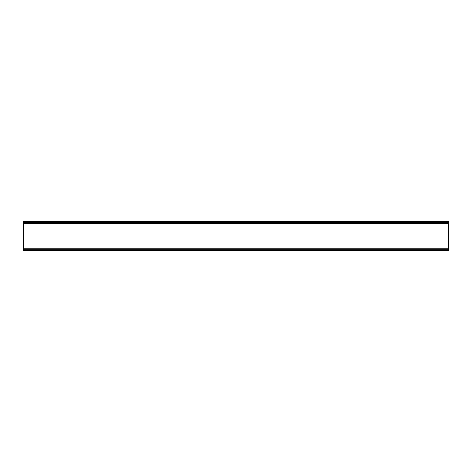<?xml version="1.0" encoding="UTF-8"?>
<svg xmlns="http://www.w3.org/2000/svg" width="472" height="472" viewBox="0 0 472 472"><rect width="100%" height="100%" fill="white"/><g stroke="black" fill="none" stroke-linecap="round" stroke-linejoin="round"><path stroke-width="0.71" d="M23.6 221.468L448.4 221.468L23.6 221.303L23.6 250.697L448.4 250.697L23.6 250.532M448.4 221.468L448.4 222.513L23.6 222.513M448.4 222.513L448.4 249.228L23.6 249.228M448.4 249.228L448.4 250.532M448.4 222.69L23.6 222.69M448.4 223.486L23.6 223.486M448.4 248.254L23.6 248.254M448.4 249.051L23.6 249.051"/></g></svg>
